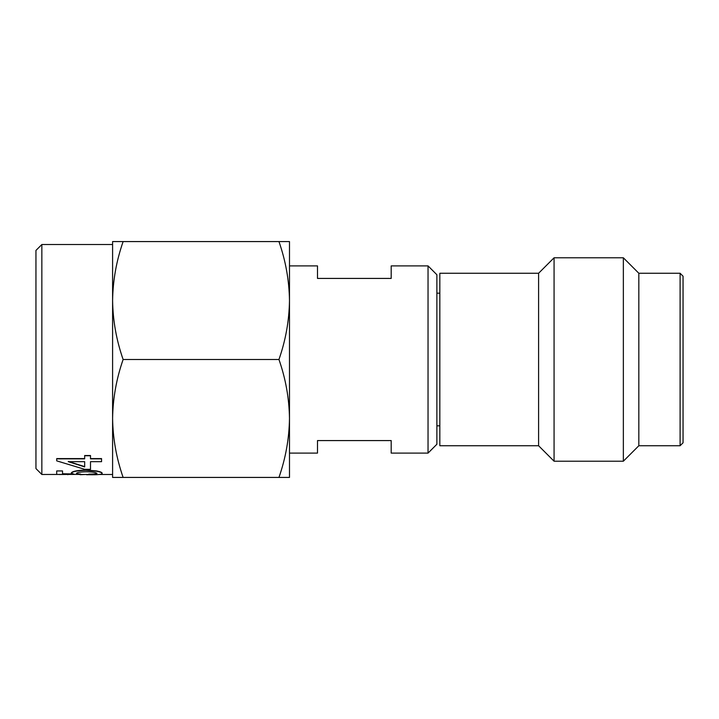 <?xml version="1.0" encoding="UTF-8"?>
<svg xmlns="http://www.w3.org/2000/svg" width="719" height="719" viewBox="0 0 719 719"><rect width="100%" height="100%" fill="white"/><g stroke="black" fill="none" stroke-linecap="round" stroke-linejoin="round"><path stroke-width="1.08" d="M428.039 453.105L428.039 265.895L436.882 274.739L436.882 444.261L428.039 453.105L391.19 453.105L391.19 440.576L317.492 440.576L317.492 453.105L289.487 453.105M439.83 425.828L436.882 425.828M538.594 273.265L538.594 445.735L439.83 445.735L439.83 273.265L538.594 273.265L554.07 257.788L554.07 461.212L623.355 461.212L623.355 257.788L554.07 257.788M112.595 474.477L99.501 474.477M88.788 474.477L80.492 474.477M56.711 474.486L56.711 470.945L62.535 470.945L62.535 474.046L74.3 474.288L71.271 473.255C72.295 471.583 77.203 470.603 85.974 470.325L96.625 471.233C100.336 471.997 102.179 472.76 102.143 473.515C101.756 474.468 97.487 474.882 89.327 474.738L88.743 474.441C93.812 474.459 96.535 474.145 96.894 473.506C96.229 472.455 92.706 471.889 86.325 471.79C80.133 471.898 76.861 472.464 76.511 473.506C76.484 473.974 77.841 474.27 80.591 474.396L41.846 474.477L41.846 244.523L35.95 250.419L35.95 468.581L41.846 474.477M680.102 445.735L680.102 273.265L683.05 276.213L683.05 442.787L680.102 445.735L638.832 445.735L623.355 461.212M428.039 265.895L391.19 265.895L391.19 278.424L317.492 278.424L317.492 265.895L289.487 265.895M289.487 300.542L289.487 241.575L278.954 241.575C285.677 260.799 289.182 280.455 289.487 300.542C289.182 320.62 285.677 340.276 278.954 359.5C285.677 378.724 289.182 398.38 289.487 418.458L289.487 300.542M289.487 477.425L289.487 418.458C289.182 438.545 285.677 458.201 278.954 477.425L289.487 477.425M123.129 241.575C116.415 260.799 112.901 280.455 112.595 300.542L112.595 241.575L278.954 241.575M123.129 359.5C116.415 378.724 112.901 398.38 112.595 418.458L112.595 300.542C112.901 320.62 116.415 340.276 123.129 359.5L278.954 359.5M123.129 477.425L112.595 477.425L112.595 418.458C112.901 438.545 116.415 458.201 123.129 477.425L278.954 477.425M90.495 458.587L101.559 458.587L101.559 461.679L90.495 461.679L90.495 469.031M90.495 461.679L90.495 469.318L84.671 469.318L56.711 460.861L56.711 458.587L84.671 458.587M56.711 458.848L84.671 458.848L84.671 455.513L90.495 455.513L90.495 458.848L101.559 458.848M88.743 474.441L88.743 474.145C93.812 474.163 96.526 473.848 96.894 473.21M76.511 473.21C76.484 473.677 77.841 473.974 80.591 474.1L80.591 474.396M56.711 470.945L62.535 470.945M62.535 473.749L72.358 473.947M71.271 473.255L71.271 472.958C72.304 471.287 77.203 470.316 85.974 470.037L96.625 470.945C100.336 471.709 102.179 472.464 102.143 473.219L102.143 473.515M638.832 445.735L638.832 273.265L623.355 257.788M80.07 474.702L86.595 474.441M86.595 474.738L89.309 474.729M59.246 474.522L67.775 474.423M67.775 474.72L68.359 474.396M84.671 455.756L90.495 455.756M68.305 461.679L84.671 466.91L84.671 461.679L68.305 461.679M68.305 461.418L84.671 466.631L84.671 461.679M439.83 293.172L436.882 293.172M538.594 445.735L554.07 461.212M112.595 244.523L41.846 244.523M680.102 273.265L638.832 273.265"/></g></svg>
